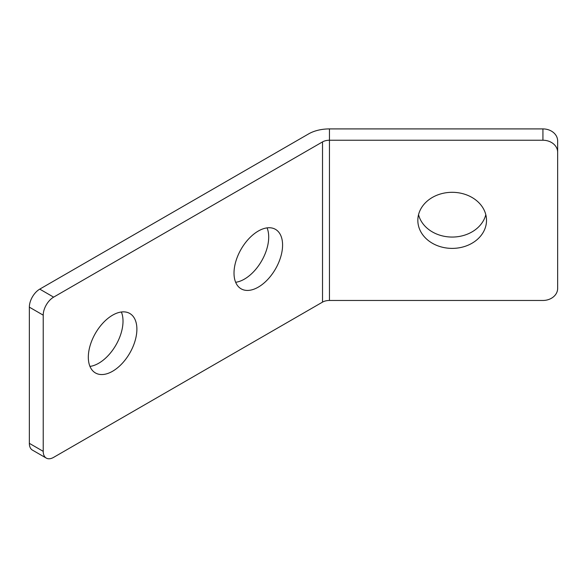 <?xml version="1.0" encoding="UTF-8"?>
<svg xmlns="http://www.w3.org/2000/svg" width="587" height="587" viewBox="0 0 587 587"><rect width="100%" height="100%" fill="white"/><g stroke="black" fill="none" stroke-linecap="round" stroke-linejoin="round"><path stroke-width="0.88" d="M542.931 128.913L542.931 140.242A14.719 12.019 -0 0 1 557.65 152.253L557.65 140.924A14.719 12.019 180 0 0 542.931 128.913L329.461 128.913A29.438 16.994 0 0 0 308.645 133.887L39.755 289.127A14.719 8.497 120 0 0 29.35 307.155L29.35 443.339A14.719 8.497 120 0 0 32.395 450.082L46.27 458.087A14.719 8.497 -60 0 1 43.225 451.352L43.225 315.168A14.719 8.497 -60 0 1 53.63 297.139L322.52 141.9A9.81 5.665 0 0 1 329.461 140.242L329.461 300.463A9.81 5.665 0 0 0 322.52 302.122L53.63 457.361A14.719 8.497 -60 0 1 46.27 458.087M329.461 300.463L542.931 300.463A14.719 12.019 -0 0 0 557.65 288.444L557.65 152.253M542.931 140.242L329.461 140.242L329.461 128.913M452.173 248.389A34.34 28.037 -0 0 1 417.834 220.352A34.34 28.037 -0 0 1 452.173 192.309A34.34 28.037 -0 0 1 486.513 220.352A34.34 28.037 -0 0 1 452.173 248.389M89.958 366.405A34.34 19.826 120 0 0 123.013 321.177A34.34 19.826 120 0 0 121.37 311.998M235.651 282.288A34.34 19.826 120 0 0 268.707 237.06A34.34 19.826 120 0 0 267.063 227.881M418.546 214.688A34.34 28.037 180 0 0 452.173 237.06A34.34 28.037 180 0 0 485.809 214.688M282.582 245.072A34.34 19.826 -60 0 1 267.591 279.625A34.34 19.826 -60 0 1 241.125 288.826A34.34 19.826 -60 0 1 241.125 249.174A34.34 19.826 -60 0 1 275.464 229.348A34.34 19.826 -60 0 1 282.582 245.072M136.888 329.182A34.34 19.826 -60 0 1 121.898 363.742A34.34 19.826 -60 0 1 95.432 372.943A34.34 19.826 -60 0 1 95.432 333.291A34.34 19.826 -60 0 1 129.771 313.465A34.34 19.826 -60 0 1 136.888 329.182M43.225 451.352L29.35 443.339M53.63 297.139L39.755 289.127M29.35 307.155L43.225 315.168M322.52 302.122L322.52 141.9"/></g></svg>
